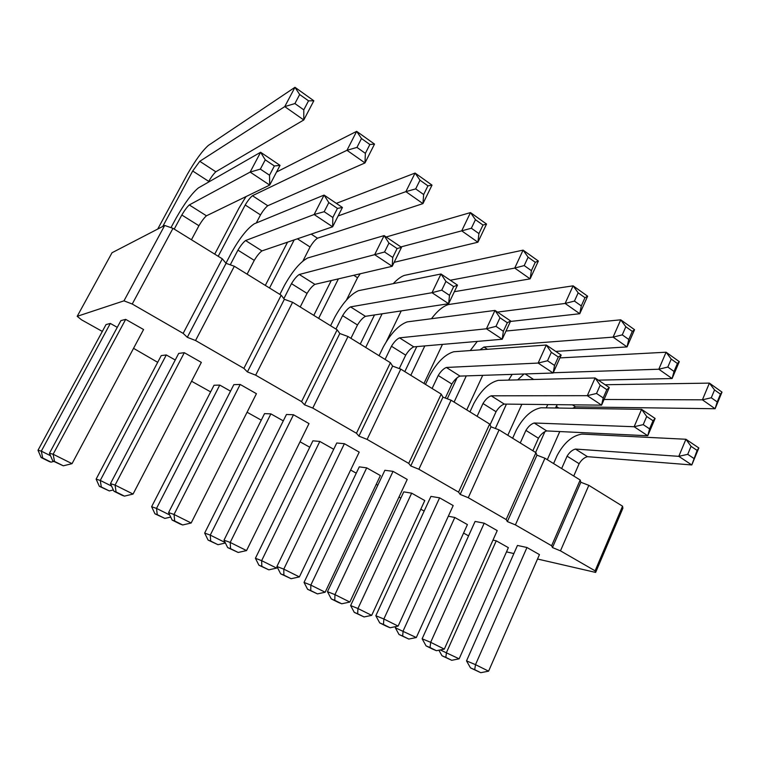 <?xml version="1.0" encoding="UTF-8"?>
<svg xmlns="http://www.w3.org/2000/svg" width="760" height="760" viewBox="0 0 760 760"><rect width="100%" height="100%" fill="white"/><g stroke="black" fill="none" stroke-linecap="round" stroke-linejoin="round"><path stroke-width="1.14" d="M123.975 300.846L132.24 304.028L183.16 333.374L187.302 337.307L226.062 263.33L222.309 258.827L172.976 228.342L164.692 225.454L112.024 252.738L77.197 316.322L123.975 300.846L164.692 225.454M102.315 331.426L81.501 319.798L77.197 316.322M157.691 362.33L133.541 348.337M210.625 391.875L191.577 381.244M261.269 420.147L247.076 412.233M309.766 447.222L300.038 441.798M356.26 473.176L350.626 470.031M400.872 498.075L398.99 497.031M377.805 485.203L376.238 484.329M424.156 511.081L420.793 509.2M468.578 535.876L463.572 533.073M187.302 337.307L195.557 340.518L243.884 368.372L247.409 371.916L255.655 375.165L301.568 401.622L304.551 404.814L312.769 408.082L356.449 433.257L358.929 436.126L367.108 439.403L408.719 463.391L410.742 465.956L418.874 469.243L458.565 492.119L460.161 494.408L468.255 497.705L506.141 519.545L507.357 521.588L515.403 524.885L551.617 545.756L552.472 547.561L560.471 550.857L595.108 570.827L595.65 572.422L537.529 559.018M513.874 553.565L506.502 551.864M304.028 582.417L307.601 589.294L310.773 590.586L310.821 585.105L325.166 592.23L380.389 475.56L366.7 467.856L359.28 466.858L304.028 582.417L310.821 585.105L366.7 467.856M319.817 441.446L312.901 440.809L255.417 558.277L261.639 560.661L319.817 441.446L333.716 449.274M276.906 566.504L280.649 573.828L283.87 575.111L283.784 569.135L299.383 576.906L359.204 452.124L344.385 443.697L336.756 442.994L276.906 566.504L283.784 569.135L344.385 443.697M393.043 471.361L384.873 470.278L327.465 591.669L334.951 594.624L393.043 471.361L407.227 479.427L349.856 602.053L341.734 603.782L338.19 602.338L331.284 598.918L327.465 591.669M439.603 497.838L430.939 496.394L375.829 615.742L383.866 618.991L439.603 497.838L453.188 505.561L398.126 626.097L390.108 627.76L386.317 626.183L379.705 622.906L375.829 615.742M350.626 605.568L354.255 612.361L357.675 613.776L357.941 608.522L371.688 615.353L424.792 500.574L411.663 493.173L403.769 491.862L350.626 605.568L357.941 608.522L411.663 493.173M466.516 660.896L470.487 667.878L474.696 669.674L475.503 664.649L488.594 671.165L539.448 554.6L526.965 547.504L517.456 545.442L466.516 660.896L475.503 664.649L526.965 547.504M440.258 649.933L459.144 658.825L508.364 547.656L496.251 540.825L492.974 540.113M395.894 626.563L395.342 627.779L416.309 637.535L467.419 524.581L454.803 517.484L448.315 516.221M484.205 523.193L475.095 521.427L422.132 638.799L430.673 642.314L484.205 523.193L497.22 530.594L444.324 649.116L436.42 650.702L432.402 649.011L426.065 645.867L422.132 638.799M175.246 360.002L166.298 354.958L161.243 355.594L96.121 479.142L100.263 480.443L166.298 354.958M230.517 391.144L219.763 385.082L214.025 385.253L151.62 506.711L156.522 508.411L219.763 385.082M240.179 384.455L233.833 384.655L168.577 512.582L174.03 514.463L240.179 384.455L256.433 393.699L191.168 522.994L182.695 524.97L180.082 524.01L172.149 520.077L168.577 512.582M184.309 352.697L178.704 353.4L110.466 483.645L115.073 485.099L184.309 352.697L201.352 362.387L133.066 494.057L124.469 496.118L122.246 495.358L113.924 491.236L110.466 483.645M270.883 413.877L264.537 413.63L204.659 533.064L210.263 535.116L270.883 413.877L283.29 420.869M224 540.17L227.667 547.58L230.575 548.692L230.204 542.44L246.544 550.582L308.997 423.586L293.483 414.76L286.463 414.485L224 540.17L230.204 542.44L293.483 414.76M49.447 453.273L52.782 460.94L54.52 461.453L53.133 454.233L72.038 463.657L143.573 329.526L125.675 319.361L120.897 320.625L49.447 453.273L53.133 454.233L125.675 319.361M110.323 323.437L106.029 324.577L38 450.272L41.306 451.136L110.323 323.437L117.278 327.351M195.557 340.518L234.327 266.256L226.062 263.33M234.327 266.256L281.181 295.212L284.354 299.298L292.6 302.271L337.145 329.802L339.805 333.516L348.013 336.519L390.421 362.729L392.606 366.101L400.776 369.123L441.208 394.117L442.956 397.166L451.079 400.216L489.658 424.061L491.007 426.825L499.082 429.884L535.942 452.666L536.931 455.164L544.948 458.233L580.193 480.016L580.849 482.267L588.819 485.336L622.554 506.189L622.896 508.212L595.65 572.422M132.24 304.028L172.976 228.342M183.16 333.374L222.309 258.827M243.884 368.372L281.181 295.212M247.409 371.916L284.354 299.298M255.655 375.165L292.6 302.271M301.568 401.622L337.145 329.802M304.551 404.814L339.805 333.516M312.769 408.082L348.013 336.519M356.449 433.257L390.421 362.729M358.929 436.126L392.606 366.101M367.108 439.403L400.776 369.123M408.719 463.391L441.208 394.117M410.742 465.956L442.956 397.166M418.874 469.243L451.079 400.216M458.565 492.119L489.658 424.061M460.161 494.408L491.007 426.825M468.255 497.705L499.082 429.884M506.141 519.545L535.942 452.666M507.357 521.588L536.931 455.164M515.403 524.885L544.948 458.233M551.617 545.756L580.193 480.016M552.472 547.561L580.849 482.267M560.471 550.857L588.819 485.336M595.108 570.827L622.554 506.189M255.417 558.277L258.923 565.221L261.839 566.38L261.639 560.661L276.621 568.1L277.162 566.998M331.284 598.918L334.79 600.343L334.951 594.624L349.856 602.053M379.705 622.906L383.467 624.463L383.866 618.991L398.126 626.097M438.89 650.208L441.997 655.747L445.825 657.381L446.471 652.526L496.251 540.825M395.342 627.779L399.019 634.495L402.658 636.025L403.113 630.981L454.803 517.484M426.065 645.867L430.055 647.548L430.673 642.314L444.324 649.116M96.121 479.142L99.361 486.324L101.308 486.979L100.263 480.443L111.568 486.058M151.62 506.711L154.954 513.817L157.254 514.653L156.522 508.411L169.718 514.966M172.149 520.077L174.705 521.008L174.03 514.463L191.168 522.994M113.924 491.236L116.09 491.967L115.073 485.099L133.066 494.057M204.659 533.064L208.088 540.084L210.71 541.091L210.263 535.116L225.169 542.526M38 450.272L41.125 457.529L42.683 457.985L41.306 451.136L50.511 455.715M416.774 346.608L404.814 371.621M410.799 375.326L424.812 345.914M497.467 312.084L565.126 303.449L573.106 285.836L448.438 304.551C443.033 306.195 437.37 310.916 431.452 318.716M423.976 383.467L442.462 344.394M510.444 321.452L579.766 313.728L587.632 296.201L573.106 285.836L578.17 292.837L584.981 297.683L587.632 296.201M374.499 314.953L360.249 344.08M365.693 347.444L382.109 313.794M450.291 280.25L514.729 268.071L523.089 250.135L404.424 275.386C401.09 276.526 397.356 279.281 393.243 283.651M386.384 341.563L401.242 310.897M454.356 291.697L530.119 278.873L538.356 261.031L523.089 250.135L528.114 257.194L535.268 262.285L538.356 261.031M385.092 359.433L391.457 346.237L405.697 355.158C408.291 350.92 410.979 348.156 413.782 346.864L502.217 339.255L510.653 320.986L494.988 310.422L407.198 321.888C398.848 324.909 390.877 333.269 383.287 346.978L379.059 355.709M399.266 368.572L405.697 355.158M391.457 346.237C394.06 341.971 396.739 339.178 399.503 337.849L486.428 328.785L494.988 310.422L499.975 317.765L507.328 322.715L510.653 320.986M432.098 388.483L438.216 375.506C440.762 371.336 443.479 368.657 446.358 367.46L538.128 363.062L546.288 345.03L453.739 351.756C444.999 354.35 436.933 362.368 429.542 375.81L425.486 384.398M445.293 398.05L451.849 384.037C454.385 379.895 457.111 377.245 460.019 376.095L553.137 373.017L561.184 355.081L546.288 345.03L551.332 352.317L558.315 357.019L561.184 355.081M438.216 375.506L451.849 384.037M477.109 416.299L482.99 403.531C485.498 399.456 488.233 396.881 491.207 395.817L587.299 395.675L595.099 377.967L498.303 380.361C489.221 382.555 481.07 390.25 473.869 403.437L469.965 411.891M490.048 424.859L496.052 411.711C498.55 407.664 501.296 405.118 504.298 404.092L601.587 405.147L609.283 387.543L595.099 377.967L600.181 385.187L606.822 389.661L609.283 387.543M482.99 403.531L496.052 411.711M454.09 402.078L466.288 375.887M466.735 409.897L482.714 375.345M555.721 351.395L627.038 346.911L634.553 329.697L620.72 319.817L506.008 331.047M457.083 377.796L447.269 398.791M479.835 349.866L483.949 347.016L613.092 337.126L620.72 319.817L625.822 326.762L632.311 331.379L634.553 329.697M477.28 341.401L470.259 350.559M561.649 468.549L567.083 456.171L579.12 463.704C581.524 459.828 584.307 457.482 587.471 456.674L691.79 464.958L698.839 447.963L685.928 439.261L581.998 434.083C572.318 435.575 564.053 442.671 557.194 455.373L553.584 463.562M573.743 476.026L579.12 463.704M567.083 456.171C569.506 452.266 572.289 449.901 575.434 449.055L678.794 456.342L685.928 439.261L691.058 446.338L697.11 450.404L698.839 447.963M547.798 404.567L546.212 407.863M535.629 452.466L544.91 431.632M555.446 408.006L557.289 404.662M604.067 399.484L702.411 399.827L709.394 383.116L605.14 384.74M547.314 459.695L559.778 431.547M556.178 406.344L558.828 408.053M572.593 408.272L575.51 406.856L715.103 408.737L722 392.112L709.394 383.116L714.542 389.937L720.452 394.145L722 392.112M495.349 428.469L506.435 404.111M517.664 379.886L524.039 373.977M553.261 372.742L658.806 369.217L666.092 352.212L559.92 357.903M512.135 374.376L508.62 380.104M507.822 435.28L521.844 404.282M598.348 380.152L672.096 378.546L679.297 361.637L666.092 352.212L671.222 359.091L677.417 363.498L679.297 361.637M520.258 442.966L525.91 430.397C528.371 426.408 531.135 423.938 534.194 422.997L634.135 426.73L641.592 409.336L541.015 407.778C531.62 409.611 523.412 416.993 516.382 429.932L512.63 438.254M532.855 450.756L538.441 438.244C540.892 434.283 543.656 431.841 546.744 430.93L647.757 435.755L655.111 418.465L641.592 409.336L646.703 416.49L653.039 420.755L655.111 418.465M525.91 430.397L538.441 438.244M218.215 256.3L245.204 205L260.499 214.909C263.074 210.615 265.497 207.565 267.767 205.741L364.981 162.934L374.519 144.096L356.659 131.347L276.535 172.026M256.291 222.975L260.499 214.909M246.012 196.583L239.134 207.832L214.728 254.144M245.204 205C247.798 200.678 250.201 197.581 252.434 195.709L346.978 150.299L356.659 131.347L361.475 138.529L369.854 144.505L374.519 144.096M269.534 288.012L294.196 239.903M302.908 261.06L310.07 247C312.597 242.801 315.058 239.875 317.462 238.212L422.94 203.623L432.012 185.126L415.084 173.052L336.338 203.366M297.416 238.811L310.07 247M287.555 242.174L265.326 285.418M338.143 215.945L405.878 191.643L415.084 173.052L419.985 180.196L427.927 185.848L432.012 185.126M283.851 298.651L291.479 283.66C294.177 279.176 296.78 276.117 299.278 274.483L374.661 254.676L384.113 235.6L307.658 257.991C300.219 261.981 292.486 271.111 284.459 285.389L279.87 294.405M300.209 306.974L307.059 293.408C309.748 288.962 312.36 285.95 314.906 284.363L392.188 266.294L401.498 247.333L384.113 235.6L388.949 243.067L397.109 248.558L401.498 247.333M291.479 283.66L307.059 293.408M230.27 264.812L237.937 250.144C240.692 245.556 243.238 242.355 245.584 240.54L314.127 214.529L324.073 195.082L254.344 223.773C247.437 228.314 239.856 237.87 231.6 252.444L225.957 263.207M247.114 274.16L254.267 260.366C257.003 255.806 259.569 252.652 261.962 250.895L332.633 226.803L342.427 207.47L324.073 195.082L328.814 202.607L337.44 208.401L342.427 207.47M237.937 250.144L254.267 260.366M331.246 280.535L313.794 315.372M318.649 318.364L338.399 278.873M400.9 246.924L461.719 230.85L470.487 212.591L386.166 236.987M346.417 300.133L357.533 277.733L360.249 273.762M353.751 275.281L357.533 277.733M394.136 262.323L477.907 242.221L486.552 224.057L470.487 212.591L475.447 219.688L482.99 225.055L486.552 224.057M335.948 329.061L342.599 315.656L357.485 324.976C360.126 320.635 362.776 317.747 365.455 316.322L448.637 303.724L457.491 285.114L440.999 273.99L358.558 290.662C350.635 294.148 342.779 302.879 334.97 316.873L330.572 325.736M350.93 338.314L357.485 324.976M342.599 315.656C345.249 311.286 347.89 308.36 350.531 306.888L432.012 292.704L440.999 273.99L445.92 281.399L453.663 286.606L457.491 285.114M174.22 229.111L181.811 215.013L198.93 225.73C201.723 221.055 204.231 217.749 206.454 215.802L269.714 185.079L280.031 165.366L260.613 152.266L198.436 187.891C192.128 193.021 184.727 203.034 176.215 217.93L170.981 227.648M191.444 239.751L198.93 225.73M181.811 215.013C184.614 210.302 187.102 206.948 189.278 204.943L250.135 172.093L260.613 152.266L265.249 159.838L274.37 165.965L280.031 165.366M162.725 226.48L192.698 171.009L199.775 161.3L284.753 106.609L294.966 87.305L208.335 145.445C202.293 150.812 195.273 160.464 187.292 174.42L157.709 229.073M208.202 182.295L208.706 181.374C211.327 176.975 213.702 173.784 215.821 171.788L303.781 119.975L313.832 100.776L294.966 87.305L299.668 94.525L308.531 100.833L313.832 100.776M192.698 171.009L208.706 181.374M325.166 592.23L317.462 593.892L310.773 590.586M307.601 589.294L317.462 593.892M258.923 565.221L268.812 569.829L276.621 568.1M261.839 566.38L268.812 569.829M299.383 576.906L291.137 578.711L283.87 575.111M280.649 573.828L291.137 578.711M334.79 600.343L341.734 603.782M383.467 624.463L390.108 627.76M371.688 615.353L364.087 616.949L357.675 613.776M354.255 612.361L364.087 616.949M488.594 671.165L480.795 672.695L474.696 669.674M470.487 667.878L480.795 672.695M441.997 655.747L451.734 660.297L459.144 658.825M445.825 657.381L451.734 660.297M416.309 637.535L408.804 639.065L402.658 636.025M399.019 634.495L408.804 639.065M430.055 647.548L436.42 650.702M113.344 489.953L109.297 490.931L101.308 486.979M99.361 486.324L109.297 490.931M170.715 517.056L164.882 518.424L157.254 514.653M154.954 513.817L164.882 518.424M174.705 521.008L182.695 524.97M116.09 491.967L124.469 496.118M208.088 540.084L218.006 544.702L225.406 543.01M210.71 541.091L218.006 544.702M246.544 550.582L238.184 552.463L230.575 548.692M227.667 547.58L238.184 552.463M72.038 463.657L63.327 465.813L54.52 461.453M52.782 460.94L63.327 465.813M41.125 457.529L49.438 461.643L51.053 462.127L53.798 461.443M42.683 457.985L51.053 462.127M574.456 301.084L581.286 305.909L579.766 313.728L565.126 303.449L574.456 301.084L578.17 292.837M581.286 305.909L584.981 297.683M524.21 265.582L531.401 270.665L530.119 278.873L514.729 268.071L524.21 265.582L528.114 257.194M531.401 270.665L535.268 262.285M399.503 337.849L413.782 346.864M499.975 317.765L495.986 326.363L486.428 328.785L502.217 339.255L503.358 331.284L507.328 322.715M547.523 360.762L554.534 365.437L553.137 373.017L538.128 363.062L547.523 360.762L551.332 352.317M446.358 367.46L460.019 376.095M554.534 365.437L558.315 357.019M596.543 393.471L603.212 397.926L601.587 405.147L587.299 395.675L596.543 393.471L600.181 385.187M491.207 395.817L504.298 404.092M603.212 397.926L606.822 389.661M483.949 347.016L487.464 349.305M625.822 326.762L622.269 334.865L613.092 337.126L627.038 346.911L628.776 339.463L632.311 331.379M575.434 449.055L587.471 456.674M691.058 446.338L687.733 454.328L678.794 456.342L691.79 464.958L697.11 450.404M711.284 397.765L717.212 401.945L715.103 408.737L702.411 399.827L711.284 397.765L714.542 389.937M572.422 404.833L575.51 406.856M717.212 401.945L720.452 394.145M667.822 367.051L674.034 371.44L672.096 378.546L658.806 369.217L667.822 367.051L671.222 359.091M525.15 373.939L533.644 379.487M674.034 371.44L677.417 363.498M643.226 424.631L649.582 428.868L647.757 435.755L634.135 426.73L643.226 424.631L646.703 416.49M534.194 422.997L546.744 430.93M649.582 428.868L653.039 420.755M252.434 195.709L267.767 205.741M361.475 138.529L356.953 147.402L346.978 150.299L364.981 162.934L365.37 153.349L369.854 144.505M311.191 234.118L317.462 238.212M419.985 180.196L415.682 188.898L405.878 191.643L422.94 203.623L423.662 194.531L427.927 185.848M384.541 251.997L392.74 257.459L392.188 266.294L374.661 254.676L384.541 251.997L388.949 243.067M299.278 274.483L314.906 284.363M392.74 257.459L397.109 248.558M324.178 211.707L332.832 217.483L332.633 226.803L314.127 214.529L324.178 211.707L328.814 202.607M245.584 240.54L261.962 250.895M332.832 217.483L337.44 208.401M471.361 228.237L478.923 233.586L477.907 242.221L461.719 230.85L471.361 228.237L475.447 219.688M478.923 233.586L482.99 225.055M350.531 306.888L365.455 316.322M445.92 281.399L441.731 290.159L432.012 292.704L448.637 303.724L449.502 295.345L453.663 286.606M189.278 204.943L206.454 215.802M265.249 159.838L260.357 169.119L250.135 172.093L269.714 185.079L269.515 175.227L274.37 165.965M294.909 103.559L303.8 109.848L303.781 119.975L284.753 106.609L294.909 103.559L299.668 94.525M199.775 161.3L215.821 171.788M303.8 109.848L308.531 100.833M495.986 326.363L503.358 331.284M622.269 334.865L628.776 339.463M687.733 454.328L693.804 458.384M356.953 147.402L365.37 153.349M415.682 188.898L423.662 194.531M441.731 290.159L449.502 295.345M260.357 169.119L269.515 175.227"/></g></svg>
